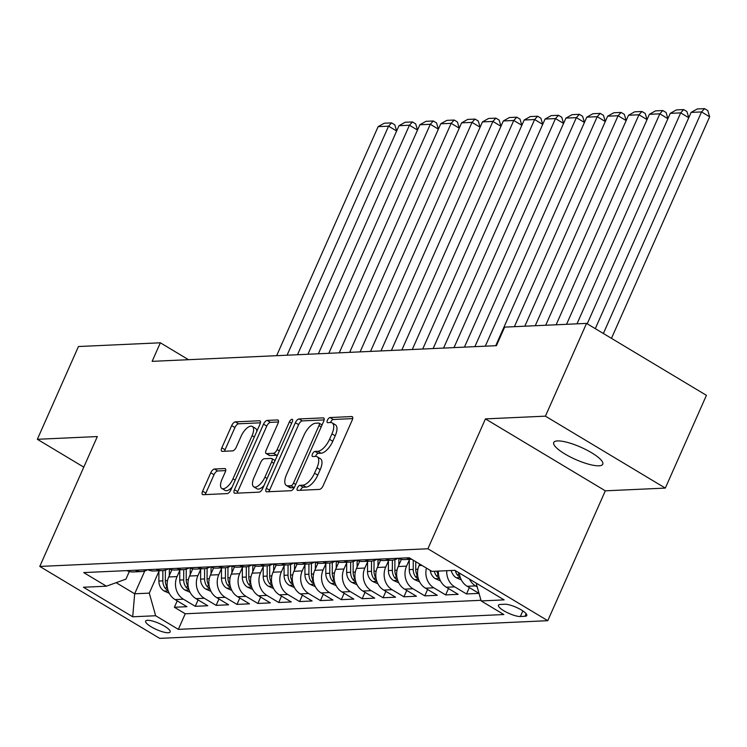 <?xml version="1.0" encoding="UTF-8"?>
<svg xmlns="http://www.w3.org/2000/svg" width="747" height="747" viewBox="0 0 747 747"><rect width="100%" height="100%" fill="white"/><g stroke="black" fill="none" stroke-linecap="round" stroke-linejoin="round"><path stroke-width="1.12" d="M320.192 469.695L316.952 467.753A13.157 5.687 -59 0 0 317.167 456.762L320.407 458.705A13.157 5.687 -59 0 1 320.192 469.695L317.764 475.157A13.157 5.687 -59 0 1 306.046 487.109L302.806 485.167L299.995 485.298A2.876 1.242 -59 0 0 297.427 487.912A2.876 1.242 -59 0 0 297.381 490.312A2.876 1.242 -59 0 0 297.736 490.396L319.492 489.406A4.109 1.774 -59 0 0 323.152 485.662L352.21 420.103A4.109 1.774 -59 0 0 352.276 416.677A4.109 1.774 -59 0 0 351.772 416.555L330.015 417.545A2.876 1.242 -59 0 0 327.447 420.159A2.876 1.242 -59 0 0 327.401 422.569A2.876 1.242 -59 0 0 327.756 422.653L330.566 422.522A2.876 1.242 -59 0 1 330.688 422.111A2.876 1.242 -59 0 1 333.255 419.497L330.015 417.545M306.046 487.109L303.235 487.24A2.876 1.242 -59 0 0 300.668 489.855A2.876 1.242 -59 0 0 300.509 490.265M315.514 456.398A2.876 1.242 -59 0 1 315.682 455.978A2.876 1.242 -59 0 1 318.241 453.364L321.061 453.233L317.82 451.291L315.001 451.421A2.876 1.242 -59 0 0 312.442 454.036A2.876 1.242 -59 0 0 312.395 456.436A2.876 1.242 -59 0 0 312.741 456.52L315.561 456.389A13.157 5.687 -59 0 1 317.167 456.762M598.982 465.801A26.817 6.667 -156.1 0 0 602.764 464.223A26.817 6.667 -156.1 0 0 586.498 449.918A26.817 6.667 -156.1 0 0 557.505 440.917A26.817 6.667 -156.1 0 0 553.732 442.495A26.817 6.667 -156.1 0 0 569.998 456.809A26.817 6.667 -156.1 0 0 598.982 465.801M168.271 632.746A13.409 3.333 -156.1 0 0 170.157 631.953A13.409 3.333 -156.1 0 0 162.024 624.8A13.409 3.333 -156.1 0 0 147.532 620.299A13.409 3.333 -156.1 0 0 145.646 621.093A13.409 3.333 -156.1 0 0 153.779 628.246A13.409 3.333 -156.1 0 0 168.271 632.746M214.436 469.023A4.109 1.774 -59 0 0 210.775 472.758L202.624 491.152A4.109 1.774 -59 0 0 202.558 494.589A4.109 1.774 -59 0 0 203.063 494.701L227.228 493.599A4.109 1.774 -59 0 0 230.888 489.864L259.937 424.305A4.109 1.774 -59 0 0 260.012 420.878A4.109 1.774 -59 0 0 259.508 420.757L235.342 421.859A4.109 1.774 -59 0 0 231.682 425.594L221.831 447.808A4.109 1.774 -59 0 0 221.766 451.244A4.109 1.774 -59 0 0 222.27 451.356L232.606 450.889A4.109 1.774 -59 0 0 236.276 447.154L241.15 436.136A11 4.753 -59 0 1 252.29 426.453A11 4.753 -59 0 1 252.112 435.641L232.989 478.799A11 4.753 -59 0 1 221.85 488.482A11 4.753 -59 0 1 222.027 479.294L225.22 472.104A4.109 1.774 -59 0 0 225.286 468.668A4.109 1.774 -59 0 0 224.782 468.556L214.436 469.023L217.676 470.965A4.109 1.774 -59 0 0 214.015 474.709L205.864 493.095A4.109 1.774 -59 0 0 205.378 494.598M302.806 485.167A13.157 5.687 -59 0 0 314.524 473.215L316.952 467.753M317.82 451.291A13.157 5.687 -59 0 0 329.539 439.339L331.957 433.876A13.157 5.687 -59 0 0 332.172 422.886A13.157 5.687 -59 0 0 330.566 422.522M97.334 436.556L37.35 439.292L78.454 346.524L160.353 342.798L152.136 361.352L496.419 345.674L504.636 327.121L586.535 323.395L545.422 416.163L485.438 418.89L427.891 548.765L39.787 566.431L97.334 436.556M266.324 488.258A4.109 1.774 -59 0 0 266.249 491.685A4.109 1.774 -59 0 0 266.754 491.806L290.919 490.704A4.109 1.774 -59 0 0 294.589 486.969L323.638 421.411A4.109 1.774 -59 0 0 323.703 417.975A4.109 1.774 -59 0 0 323.199 417.862L299.033 418.955A4.109 1.774 -59 0 0 295.373 422.69L266.324 488.258L269.564 490.2A4.109 1.774 -59 0 0 269.079 491.694M259.078 492.152L234.903 493.253A4.109 1.774 -59 0 1 234.409 493.141A4.109 1.774 -59 0 1 234.474 489.705L263.523 424.147A4.109 1.774 -59 0 1 267.193 420.412L277.529 419.935A4.109 1.774 -59 0 1 278.033 420.057A4.109 1.774 -59 0 1 277.968 423.484L266.184 450.077A4.109 1.774 -59 0 0 266.119 453.513A4.109 1.774 -59 0 0 266.614 453.625L273.477 453.308A4.109 1.774 -59 0 0 277.137 449.573L289.406 421.896A2.876 1.242 -59 0 1 292.32 419.366A2.876 1.242 -59 0 1 292.273 421.766L262.739 488.417A4.109 1.774 -59 0 1 259.078 492.152M177.216 600.877L174.387 607.255L186.909 606.685L175.087 599.589L183.426 599.215A16.761 14.529 -92.6 0 1 177.048 576.591L179.766 570.456M198.086 599.925L195.256 606.312L207.778 605.742L195.947 598.646L204.295 598.263A16.761 14.529 -92.6 0 1 197.908 575.648L200.635 569.503M218.955 598.973L216.126 605.359L228.638 604.79L216.817 597.693L225.164 597.311A16.761 14.529 -92.6 0 1 218.778 574.695L221.495 568.551M239.815 598.03L236.986 604.407L249.507 603.837L237.677 596.741L246.024 596.367A16.761 14.529 -92.6 0 1 239.647 573.743L242.364 567.599M260.684 597.077L257.855 603.464L270.377 602.885L258.546 595.798L266.894 595.415A16.761 14.529 -92.6 0 1 260.507 572.79L263.233 566.656M281.544 596.125L278.715 602.512L291.237 601.942L279.415 594.845L287.754 594.463A16.761 14.529 -92.6 0 1 281.376 571.847L284.093 565.703M302.414 595.172L299.584 601.559L312.106 600.99L300.275 593.893L308.623 593.51A16.761 14.529 -92.6 0 1 302.236 570.895L304.963 564.751M323.283 594.229L320.454 600.607L332.966 600.037L321.145 592.941L329.492 592.567A16.761 14.529 -92.6 0 1 323.106 569.942L325.823 563.808M344.143 593.277L341.314 599.664L353.835 599.094L342.005 591.997L350.352 591.615A16.761 14.529 -92.6 0 1 343.965 568.999L346.692 562.855M365.012 592.324L362.183 598.711L374.705 598.142L362.874 591.045L371.222 590.662A16.761 14.529 -92.6 0 1 364.835 568.047L367.561 561.903M385.872 591.372L383.043 597.759L395.565 597.189L383.743 590.093L392.082 589.71A16.761 14.529 -92.6 0 1 385.704 567.094L388.421 560.95M406.742 590.429L403.912 596.806L416.434 596.237L404.603 589.14L412.951 588.767A16.761 14.529 -92.6 0 1 406.564 566.142L409.291 560.007M427.611 589.476L424.782 595.863L437.294 595.294L425.473 588.197L433.82 587.814A16.761 14.529 -92.6 0 1 426.434 568.093M448.471 588.524L445.642 594.911L458.163 594.341L446.332 587.245L454.68 586.862A16.761 14.529 -92.6 0 1 446.753 570.699M469.34 587.581L466.511 593.958L479.032 593.389L467.202 586.292A16.761 14.529 -92.6 0 1 459.33 573.014M175.087 599.589A16.761 14.529 87.4 0 1 168.701 576.973L171.875 569.812M195.947 598.646A16.761 14.529 87.4 0 1 189.561 576.021L192.735 568.869M216.817 597.693A16.761 14.529 87.4 0 1 210.43 575.078L213.605 567.916M237.677 596.741A16.761 14.529 87.4 0 1 231.299 574.126L234.465 566.964M258.546 595.798A16.761 14.529 87.4 0 1 252.159 573.173L255.334 566.021M279.415 594.845A16.761 14.529 87.4 0 1 273.028 572.221L276.203 565.068M300.275 593.893A16.761 14.529 87.4 0 1 293.888 571.278L297.063 564.116M321.145 592.941A16.761 14.529 87.4 0 1 314.758 570.325L317.933 563.163M342.005 591.997A16.761 14.529 87.4 0 1 335.627 569.373L338.793 562.22M362.874 591.045A16.761 14.529 87.4 0 1 356.487 568.43L359.662 561.268M383.743 590.093A16.761 14.529 87.4 0 1 377.356 567.477L380.531 560.315M404.603 589.14A16.761 14.529 87.4 0 1 398.216 566.525L401.391 559.363M425.473 588.197A16.761 14.529 87.4 0 1 419.086 565.572L419.749 564.078M504.869 604.239L500.275 604.454A12.988 3.231 -156.1 0 0 498.445 605.219A12.988 3.231 -156.1 0 0 506.326 612.148A12.988 3.231 -156.1 0 0 520.37 616.508L524.954 616.294A12.988 3.231 -156.1 0 0 526.784 615.528A12.988 3.231 -156.1 0 0 518.904 608.6A12.988 3.231 -156.1 0 0 504.869 604.239M427.891 548.765L547.775 620.692L159.681 638.368L39.787 566.431M174.387 607.255L185.247 613.773L178.337 629.357L503.842 614.538L481.161 600.933L476.128 583.09M178.337 629.357L155.656 615.743L132.705 616.789L83.449 587.245L106.401 586.199L83.72 572.585L409.225 557.766L431.906 571.38L454.858 570.334L504.113 599.888L481.161 600.933M477.202 586.909L475.55 585.919A16.761 14.529 -92.6 0 1 469.452 579.093M466.511 593.958L454.68 586.862M445.642 594.911L433.82 587.814M424.782 595.863L412.951 588.767M403.912 596.806L392.082 589.71M383.043 597.759L371.222 590.662M362.183 598.711L350.352 591.615M341.314 599.664L329.492 592.567M320.454 600.607L308.623 593.51M299.584 601.559L287.754 594.463M278.715 602.512L266.894 595.415M257.855 603.464L246.024 596.367M236.986 604.407L225.164 597.311M216.126 605.359L204.295 598.263M195.256 606.312L183.426 599.215M185.247 613.773L480.984 600.308M144.778 570.979L134.665 593.79L149.279 593.127L158.906 571.399M485.438 418.89L605.331 490.826L665.316 488.09L545.422 416.163M665.316 488.09L706.429 395.331L586.535 323.395M37.35 439.292L83.785 467.146M605.331 490.826L547.775 620.692M188.515 359.699L160.353 342.798M116.14 582.679L134.665 593.79L132.705 616.789M129.315 571.52L125.944 579.13L106.401 586.199M411.634 559.214A16.761 14.529 -92.6 0 1 406.499 557.897M398.03 558.28A16.761 14.529 -92.6 0 1 391.904 560.166A16.761 14.529 -92.6 0 1 385.629 558.84M398.151 558.27A16.761 14.529 87.4 0 0 404.426 559.596L411.718 559.26M438.405 571.082A16.761 14.529 87.4 0 0 446.332 587.245M377.16 559.232A16.761 14.529 -92.6 0 1 371.035 561.118A16.761 14.529 -92.6 0 1 364.769 559.792M377.291 559.223A16.761 14.529 87.4 0 0 383.556 560.549L391.904 560.166M356.3 560.175A16.761 14.529 -92.6 0 1 350.175 562.061A16.761 14.529 -92.6 0 1 343.9 560.745M356.422 560.175A16.761 14.529 87.4 0 0 362.687 561.492L371.035 561.118M335.431 561.128A16.761 14.529 -92.6 0 1 329.306 563.014A16.761 14.529 -92.6 0 1 323.04 561.697M335.552 561.128A16.761 14.529 87.4 0 0 341.827 562.444L350.175 562.061M314.562 562.08A16.761 14.529 -92.6 0 1 308.436 563.966A16.761 14.529 -92.6 0 1 302.171 562.64M314.692 562.071A16.761 14.529 87.4 0 0 320.958 563.397L329.306 563.014M293.702 563.033A16.761 14.529 -92.6 0 1 287.576 564.909A16.761 14.529 -92.6 0 1 281.302 563.593M293.823 563.023A16.761 14.529 87.4 0 0 300.098 564.34L308.436 563.966M272.832 563.976A16.761 14.529 -92.6 0 1 266.707 565.862A16.761 14.529 -92.6 0 1 260.442 564.545M272.963 563.976A16.761 14.529 87.4 0 0 279.229 565.292L287.576 564.909M251.972 564.928A16.761 14.529 -92.6 0 1 245.847 566.814A16.761 14.529 -92.6 0 1 239.572 565.488M252.094 564.919A16.761 14.529 87.4 0 0 258.359 566.245L266.707 565.862M231.103 565.881A16.761 14.529 -92.6 0 1 224.978 567.767A16.761 14.529 -92.6 0 1 218.712 566.441M231.225 565.871A16.761 14.529 87.4 0 0 237.499 567.197L245.847 566.814M210.234 566.833A16.761 14.529 -92.6 0 1 204.118 568.71A16.761 14.529 -92.6 0 1 197.843 567.393M210.365 566.824A16.761 14.529 87.4 0 0 216.63 568.14L224.978 567.767M189.374 567.776A16.761 14.529 -92.6 0 1 183.248 569.662A16.761 14.529 -92.6 0 1 176.974 568.346M189.495 567.776A16.761 14.529 87.4 0 0 195.77 569.093L204.118 568.71M168.505 568.728A16.761 14.529 -92.6 0 1 162.379 570.615A16.761 14.529 -92.6 0 1 156.114 569.289M168.635 568.719A16.761 14.529 87.4 0 0 174.901 570.045L183.248 569.662M147.645 569.681A16.761 14.529 -92.6 0 1 141.519 571.567A16.761 14.529 -92.6 0 1 135.244 570.241M147.766 569.672A16.761 14.529 87.4 0 0 154.031 570.997L162.379 570.615M126.897 570.624A16.761 14.529 87.4 0 0 133.171 571.941L141.519 571.567M149.279 593.127L155.656 615.743M321.061 453.233A13.157 5.687 -59 0 0 332.779 441.281L329.539 439.339M332.172 422.886L335.412 424.838A13.157 5.687 -59 0 1 335.198 435.818L332.779 441.281M352.696 418.609L333.255 419.497M324.123 419.907L302.274 420.906A4.109 1.774 -59 0 0 298.613 424.641L269.564 490.2M290.928 485.709A2.876 1.242 -59 0 0 293.496 483.094L318.997 425.547A2.876 1.242 -59 0 0 319.044 423.138A2.876 1.242 -59 0 0 318.689 423.063L315.72 423.194A13.157 5.687 -59 0 0 304.001 435.146L286.568 474.485A13.157 5.687 -59 0 0 286.353 485.475A13.157 5.687 -59 0 0 287.959 485.839L290.928 485.709L294.169 487.651A2.876 1.242 -59 0 0 294.253 487.642M286.353 485.475L289.593 487.417A13.157 5.687 -59 0 0 291.199 487.782L287.959 485.839M294.169 487.651L291.199 487.782M278.454 421.99L270.433 422.354A4.109 1.774 -59 0 0 266.763 426.089L237.714 491.647A4.109 1.774 -59 0 0 237.229 493.151M266.119 453.513L269.359 455.455A4.109 1.774 -59 0 0 269.854 455.567L276.717 455.259A4.109 1.774 -59 0 0 277.557 454.988M253.961 477.669A11 4.753 -59 0 0 253.775 486.848A11 4.753 -59 0 0 264.914 477.165L271.656 461.963A4.109 1.774 -59 0 0 271.721 458.527A4.109 1.774 -59 0 0 271.217 458.415L264.354 458.723A4.109 1.774 -59 0 0 260.694 462.458L253.961 477.669M253.775 486.848L257.015 488.79A11 4.753 -59 0 0 264.027 485.513M275.083 460.563A4.109 1.774 -59 0 0 274.961 460.469L271.721 458.527M225.697 470.601L217.676 470.965M221.85 488.482L225.09 490.424A11 4.753 -59 0 0 232.093 487.147M256.847 431.299A11 4.753 -59 0 0 255.53 428.395L252.29 426.453M260.423 422.811L238.582 423.801A4.109 1.774 -59 0 0 234.922 427.536L225.071 449.759A4.109 1.774 -59 0 0 224.586 451.253M611.466 338.354L709.65 116.793L701.545 111.929L603.361 333.498M595.294 328.652L691.115 112.405L697.25 108.969L704.552 108.632L707.792 110.584L709.65 116.793M704.552 108.632L701.545 111.929L691.115 112.405M688.762 117.727L680.685 112.881L587.217 323.806M461.366 579.98L456.1 577.646A11.102 9.627 -92.6 0 1 451.281 570.493M576.983 323.834L670.255 113.357L676.38 109.921L683.682 109.585L686.923 111.527L688.771 117.699M459.489 574.331A11.102 9.627 -92.6 0 1 458.499 572.519M455.315 570.605A11.102 9.627 87.4 0 0 457.836 575.545L460.124 576.983M683.682 109.585L680.685 112.881L670.255 113.357M667.893 118.68L659.816 113.833L566.553 324.31M440.497 580.923L435.23 578.598A11.102 9.627 -92.6 0 1 430.225 570.372M556.113 324.786L649.386 114.31L655.521 110.873L662.822 110.537L666.063 112.48L667.902 118.652M438.629 575.283A11.102 9.627 -92.6 0 1 436.883 571.156M434.38 571.268A11.102 9.627 87.4 0 0 436.967 576.497L439.255 577.935M662.822 110.537L659.816 113.833L649.386 114.31M535.254 325.729L628.516 115.253L634.651 111.817L641.953 111.49L645.193 113.432L647.042 119.595L638.956 114.777L545.683 325.253M419.627 581.876L414.37 579.541A11.102 9.627 -92.6 0 1 409.253 569.625L409.291 559.372M417.76 576.226A11.102 9.627 -92.6 0 1 415.724 569.326L415.752 561.688M413.25 560.185L413.222 569.438A11.102 9.627 87.4 0 0 416.107 577.45L418.395 578.878M641.953 111.49L638.956 114.777L628.516 115.253M626.163 120.575L618.086 115.729L524.814 326.206M398.842 565.124L398.861 558.597M398.767 582.828L393.501 580.494A11.102 9.627 -92.6 0 1 388.393 570.577L388.421 560.325M514.384 326.682L607.656 116.205L613.791 112.769L621.093 112.433L624.333 114.384L626.173 120.547M396.9 577.179A11.102 9.627 -92.6 0 1 394.855 570.278L394.892 559.662M392.39 560.129L392.352 570.391A11.102 9.627 87.4 0 0 395.238 578.402L397.525 579.831M621.093 112.433L618.086 115.729L607.656 116.205M605.294 121.528L597.217 116.681L495.728 345.712M377.973 566.077L378.001 559.54M377.898 583.781L372.632 581.446A11.102 9.627 -92.6 0 1 367.524 571.52L367.561 561.277M485.298 346.188L586.787 117.158L592.922 113.721L600.224 113.385L603.464 115.327L605.313 121.5M376.03 578.131A11.102 9.627 -92.6 0 1 373.995 571.231L374.032 560.614M371.52 561.081L371.492 571.343A11.102 9.627 87.4 0 0 374.368 579.345L376.656 580.783M600.224 113.385L597.217 116.681L586.787 117.158M464.429 347.131L565.927 118.11L572.053 114.664L579.355 114.338L582.595 116.28L584.443 122.452L576.357 117.634L474.868 346.655M357.113 567.029L357.131 560.493M357.038 584.724L351.772 582.389A11.102 9.627 -92.6 0 1 346.664 572.473L346.692 562.22M355.161 579.084A11.102 9.627 -92.6 0 1 353.126 572.174L353.163 561.567M350.66 562.033L350.623 572.295A11.102 9.627 87.4 0 0 353.508 580.298L355.796 581.726M579.355 114.338L576.357 117.634L565.927 118.11M563.565 123.423L555.488 118.577L453.999 347.607M336.243 567.972L336.262 561.445M336.169 585.676L330.902 583.342A11.102 9.627 -92.6 0 1 325.795 573.425L325.832 563.173M443.569 348.083L545.058 119.053L551.193 115.617L558.495 115.29L561.735 117.232L563.574 123.395M334.301 580.027A11.102 9.627 -92.6 0 1 332.266 573.126L332.294 562.51M329.791 562.986L329.763 573.238A11.102 9.627 87.4 0 0 332.639 581.25L334.927 582.679M558.495 115.29L555.488 118.577L545.058 119.053M542.705 124.375L534.628 119.529L433.129 348.56M315.374 568.925L315.402 562.398M315.309 586.628L310.042 584.294A11.102 9.627 -92.6 0 1 304.925 574.368L304.963 564.125M422.699 349.036L524.189 120.006L530.323 116.569L537.625 116.233L540.865 118.185L542.714 124.347M313.432 580.979A11.102 9.627 -92.6 0 1 311.396 574.079L311.434 563.462M308.931 563.929L308.894 574.191A11.102 9.627 87.4 0 0 311.779 582.202L314.067 583.631M537.625 116.233L534.628 119.529L524.189 120.006M401.839 349.988L503.329 120.958L509.463 117.522L516.765 117.186L520.005 119.128L521.845 125.3L513.759 120.482L412.269 349.512M294.514 569.877L294.533 563.341M294.439 587.581L289.173 585.246A11.102 9.627 -92.6 0 1 284.065 575.321L284.093 565.068M292.572 581.932A11.102 9.627 -92.6 0 1 290.536 575.031L290.564 564.415M288.062 564.881L288.025 575.143A11.102 9.627 87.4 0 0 290.91 583.146L293.197 584.584M516.765 117.186L513.759 120.482L503.329 120.958M500.966 126.271L492.889 121.434L391.4 350.455M273.645 570.829L273.673 564.293M273.57 588.524L268.304 586.19A11.102 9.627 -92.6 0 1 263.196 576.273L263.233 566.021M380.97 350.931L482.459 121.901L488.594 118.465L495.896 118.138L499.136 120.08L500.985 126.243M271.703 582.875A11.102 9.627 -92.6 0 1 269.667 575.974L269.704 565.367M267.193 565.834L267.165 576.096A11.102 9.627 87.4 0 0 270.041 584.098L272.328 585.527M495.896 118.138L492.889 121.434L482.459 121.901M480.106 127.223L472.029 122.377L370.54 351.407M252.785 571.772L252.803 565.246M252.71 589.476L247.444 587.142A11.102 9.627 -92.6 0 1 242.336 577.226L242.364 566.973M360.101 351.884L461.599 122.853L467.725 119.417L475.027 119.09L478.276 121.033L480.116 127.195M250.843 583.827A11.102 9.627 -92.6 0 1 248.798 576.927L248.835 566.31M246.333 566.786L246.295 577.039A11.102 9.627 87.4 0 0 249.181 585.05L251.468 586.479M475.027 119.09L472.029 122.377L461.599 122.853M459.237 128.176L451.16 123.33L349.671 352.36M231.915 572.725L231.934 566.198M231.841 590.429L226.574 588.094A11.102 9.627 -92.6 0 1 221.467 578.169L221.504 567.925M339.241 352.836L440.73 123.806L446.865 120.37L454.167 120.034L457.407 121.976L459.246 128.148M229.973 584.78A11.102 9.627 -92.6 0 1 227.938 577.879L227.966 567.262M225.463 567.729L225.435 577.991A11.102 9.627 87.4 0 0 228.311 585.993L230.599 587.431M454.167 120.034L451.16 123.33L440.73 123.806M438.377 129.128L430.3 124.282L328.801 353.312M211.046 573.677L211.074 567.141M210.981 591.372L205.714 589.047A11.102 9.627 -92.6 0 1 200.598 579.121L200.635 568.869M318.371 353.779L419.861 124.758L425.995 121.322L433.297 120.986L436.537 122.928L438.386 129.1M209.104 585.732A11.102 9.627 -92.6 0 1 207.068 578.832L207.106 568.215M204.603 568.682L204.566 578.944A11.102 9.627 87.4 0 0 207.451 586.946L209.739 588.384M433.297 120.986L430.3 124.282L419.861 124.758M417.508 130.071L409.431 125.235L307.941 354.255M190.186 574.63L190.205 568.093M190.111 592.324L184.845 589.99A11.102 9.627 -92.6 0 1 179.738 580.074L179.766 569.821M297.511 354.732L399.001 125.701L405.135 122.265L412.437 121.938L415.677 123.881L417.517 130.043M188.244 586.675A11.102 9.627 -92.6 0 1 186.208 579.775L186.236 569.167M183.734 569.634L183.697 579.896A11.102 9.627 87.4 0 0 186.582 587.898L188.87 589.327M412.437 121.938L409.431 125.235L399.001 125.701M276.642 355.684L378.131 126.654L384.266 123.218L391.568 122.881L394.808 124.833L396.657 130.996L388.571 126.178L287.072 355.208M169.317 575.573L169.345 569.046M169.242 593.277L163.985 590.942A11.102 9.627 -92.6 0 1 158.868 581.026L158.906 570.773M167.375 587.628A11.102 9.627 -92.6 0 1 165.339 580.727L165.376 570.11M162.865 570.577L162.837 580.839A11.102 9.627 87.4 0 0 165.713 588.851L168 590.279M391.568 122.881L388.571 126.178L378.131 126.654M168.701 576.973L177.048 576.591M189.561 576.021L197.908 575.648M210.43 575.078L218.778 574.695M231.299 574.126L239.647 573.743M252.159 573.173L260.507 572.79M273.028 572.221L281.376 571.847M293.888 571.278L302.236 570.895M314.758 570.325L323.106 569.942M335.627 569.373L343.965 568.999M356.487 568.43L364.835 568.047M377.356 567.477L385.704 567.094M398.216 566.525L406.564 566.142M419.086 565.572L422.018 565.442M467.202 586.292L475.55 585.919M526.121 613.661L524.954 616.294M522.844 610.906L520.37 616.508M317.764 475.157L314.524 473.215M318.241 453.364L315.001 451.421M335.198 435.818L331.957 433.876M352.612 417.059L351.772 416.555M303.235 487.24L299.995 485.298M298.613 424.641L295.373 422.69M302.274 420.906L299.033 418.955M324.039 418.367L323.199 417.862M295.709 484.42L293.496 483.094M321.21 426.873L318.997 425.547M237.714 491.647L234.474 489.705M266.763 426.089L263.523 424.147M270.433 422.354L267.193 420.412M278.37 420.44L277.529 419.935M269.854 455.567L266.614 453.625M276.717 455.259L273.477 453.308M279.359 450.908L277.137 449.573M291.629 423.232L289.406 421.896M267.137 478.5L264.914 477.165M273.869 463.289L271.656 461.963M225.622 469.06L224.782 468.556M235.202 480.125L232.989 478.799M254.335 436.967L252.112 435.641M225.071 449.759L221.831 447.808M234.922 427.536L231.682 425.594M238.582 423.801L235.342 421.859M260.348 421.261L259.508 420.757M205.864 493.095L202.624 491.152M214.015 474.709L210.775 472.758M456.314 577.739L460.311 577.562M458.854 573.248L457.836 575.545M435.445 578.692L439.451 578.505M437.985 574.2L436.967 576.497M414.585 579.644L418.581 579.457M415.724 569.326L417.918 569.233M409.253 569.625L413.222 569.438M417.125 575.153L416.107 577.45M393.716 580.587L397.712 580.41M394.855 570.278L397.049 570.176M388.393 570.577L392.352 570.391M396.255 576.096L395.238 578.402M372.846 581.539L376.852 581.362M373.995 571.231L376.18 571.128M367.524 571.52L371.492 571.343M375.396 577.048L374.368 579.345M351.986 582.492L355.983 582.305M353.126 572.174L355.32 572.081M346.664 572.473L350.623 572.295M354.526 578.001L353.508 580.298M331.117 583.444L335.123 583.258M332.266 573.126L334.451 573.033M325.795 573.425L329.763 573.238M333.657 578.953L332.639 581.25M310.257 584.387L314.254 584.21M311.396 574.079L313.591 573.976M304.925 574.368L308.894 574.191M312.797 579.896L311.779 582.202M289.388 585.34L293.394 585.162M290.536 575.031L292.721 574.929M284.065 575.321L288.025 575.143M291.928 580.849L290.91 583.146M268.518 586.292L272.524 586.106M269.667 575.974L271.852 575.881M263.196 576.273L267.165 576.096M271.068 581.801L270.041 584.098M247.659 587.235L251.655 587.058M248.798 576.927L250.992 576.824M242.336 577.226L246.295 577.039M250.198 582.753L249.181 585.05M226.789 588.188L230.795 588.01M227.938 577.879L230.123 577.776M221.467 578.169L225.435 577.991M229.329 583.696L228.311 585.993M205.929 589.14L209.926 588.953M207.068 578.832L209.263 578.729M200.598 579.121L204.566 578.944M208.469 584.649L207.451 586.946M185.06 590.093L189.066 589.906M186.208 579.775L188.393 579.681M179.738 580.074L183.697 579.896M187.6 585.601L186.582 587.898M164.191 591.036L168.196 590.858M165.339 580.727L167.524 580.624M158.868 581.026L162.837 580.839M166.74 586.554L165.713 588.851M322.069 424.959L319.044 423.138"/></g></svg>
